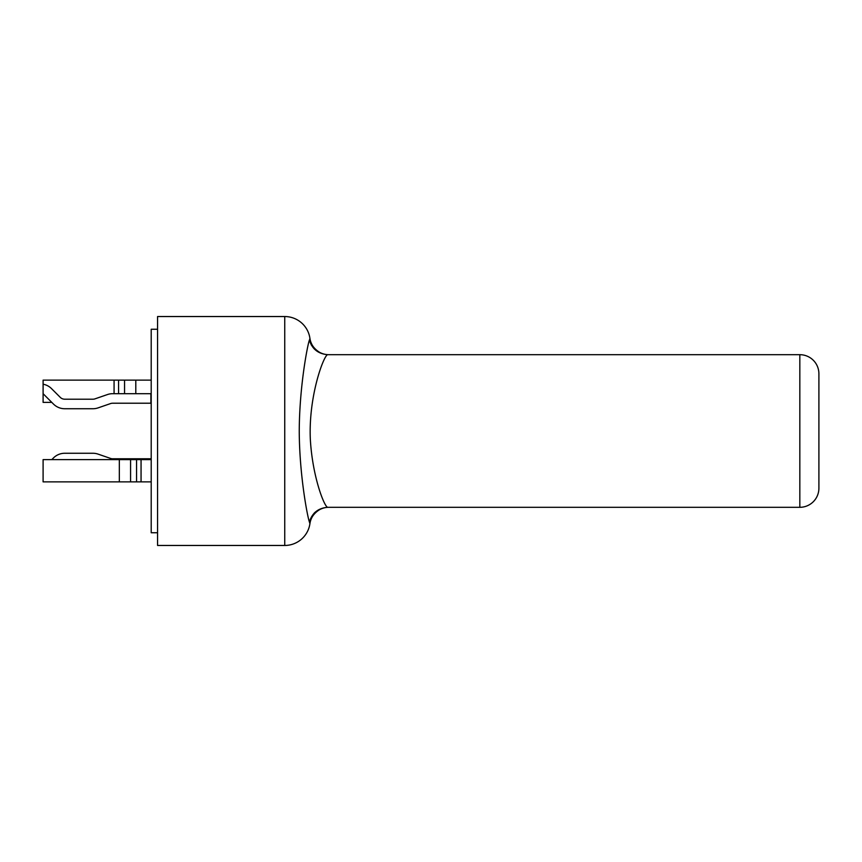 <?xml version="1.0" encoding="UTF-8"?>
<svg xmlns="http://www.w3.org/2000/svg" width="862" height="862" viewBox="0 0 862 862"><rect width="100%" height="100%" fill="white"/><g stroke="black" fill="none" stroke-linecap="round" stroke-linejoin="round"><path stroke-width="1.29" d="M151.206 459.618L43.1 459.618L43.1 481.869L151.206 481.869M157.563 329.252L151.206 329.252L151.206 532.748L157.563 532.748M284.74 316.537L157.563 316.537L157.563 545.463L284.74 545.463L284.74 316.537A25.44 25.44 0 0 1 309.921 338.335L309.911 338.378M309.447 340.361L309.921 338.335A19.072 19.072 0 0 0 328.799 354.691L799.828 354.691A19.072 19.072 0 0 1 818.9 373.774L818.9 488.226A19.072 19.072 0 0 1 799.828 507.309L327.582 507.309M319.533 352.289C313.908 348.754 310.697 344.1 309.921 338.335A19.072 19.072 0 0 0 328.799 354.691A19.072 19.072 0 0 1 312.022 344.692M310.816 341.966A19.072 19.072 0 0 1 310.298 340.285M314.177 348.851L311.193 344.789M315.212 512.147L314.113 513.213M309.469 521.575L309.383 521.876C307.659 517.588 299.437 475.813 299.243 431.162C299.416 386.262 307.594 344.757 309.383 340.124C312.141 349.099 318.304 353.959 327.872 354.691C324.532 353.42 308.51 394.634 310.298 438.629C312.324 477.052 324.791 508.084 327.872 507.309L328.799 507.309A19.072 19.072 0 0 0 309.921 523.665A25.44 25.44 0 0 1 284.74 545.463A25.44 25.44 0 0 0 309.921 523.665C310.686 518.008 313.8 513.418 319.231 509.884M309.921 523.665L309.383 521.876C312.249 512.815 318.412 507.966 327.872 507.309L328.799 507.309A19.072 19.072 0 0 0 317.669 510.897M310.374 521.435A19.072 19.072 0 0 1 310.708 520.336M312.022 517.308A19.072 19.072 0 0 1 312.744 516.079M51.795 402.382L43.1 402.382L43.1 380.131L118.568 380.131L118.568 393.686M151.206 380.131L118.568 380.131M43.1 384.215A15.893 15.893 0 0 1 51.515 388.622L60.243 397.339A6.357 6.357 0 0 0 64.736 399.203L92.913 399.203A6.357 6.357 0 0 0 94.982 398.858L107.481 394.548A15.893 15.893 0 0 1 112.653 393.686L150.882 393.686L112.653 393.686M150.882 393.686L150.882 403.222L112.653 403.222A6.357 6.357 0 0 0 110.584 403.567L98.085 407.877A15.893 15.893 0 0 1 92.913 408.739L64.736 408.739A15.893 15.893 0 0 1 53.498 404.084L43.1 393.686M53.498 457.916L51.795 459.618L53.498 457.916A15.893 15.893 0 0 1 64.736 453.261L92.913 453.261A15.893 15.893 0 0 1 98.085 454.123L110.584 458.433A6.357 6.357 0 0 0 112.653 458.778L150.882 458.778L150.882 459.618M60.243 397.339A6.357 6.357 0 0 0 64.736 399.203A6.357 6.357 0 0 1 60.243 397.339A6.357 6.357 0 0 0 64.736 399.203A6.357 6.357 0 0 1 60.243 397.339A6.357 6.357 0 0 0 64.736 399.203A6.357 6.357 0 0 1 60.243 397.339A6.357 6.357 0 0 0 64.736 399.203A6.357 6.357 0 0 1 60.243 397.339A6.357 6.357 0 0 0 64.736 399.203A6.357 6.357 0 0 1 60.243 397.339A6.357 6.357 0 0 0 64.736 399.203M94.982 398.858L107.481 394.548M112.653 403.222A6.357 6.357 0 0 0 110.584 403.567A6.357 6.357 0 0 1 112.653 403.222A6.357 6.357 0 0 0 110.584 403.567A6.357 6.357 0 0 1 112.653 403.222A6.357 6.357 0 0 0 110.584 403.567A6.357 6.357 0 0 1 112.653 403.222A6.357 6.357 0 0 0 110.584 403.567A6.357 6.357 0 0 1 112.653 403.222A6.357 6.357 0 0 0 110.584 403.567A6.357 6.357 0 0 1 112.653 403.222A6.357 6.357 0 0 0 110.584 403.567L98.085 407.877M64.736 408.739L92.913 408.739M64.736 453.261L92.913 453.261M110.584 458.433A6.357 6.357 0 0 0 112.653 458.778A6.357 6.357 0 0 1 110.584 458.433A6.357 6.357 0 0 0 112.653 458.778A6.357 6.357 0 0 1 110.584 458.433A6.357 6.357 0 0 0 112.653 458.778A6.357 6.357 0 0 1 110.584 458.433A6.357 6.357 0 0 0 112.653 458.778A6.357 6.357 0 0 1 110.584 458.433A6.357 6.357 0 0 0 112.653 458.778A6.357 6.357 0 0 1 110.584 458.433A6.357 6.357 0 0 0 112.653 458.778M119.333 481.869L119.333 459.618M130.571 459.618L130.571 481.869M136.562 481.869L136.562 459.618M141.056 459.618L141.056 481.869M818.9 488.226A19.072 19.072 0 0 1 799.828 507.309L799.828 354.691A19.072 19.072 0 0 1 818.9 373.774M135.797 380.131L135.797 393.686M124.559 393.686L124.559 380.131M114.075 393.686L114.075 380.131"/></g></svg>
